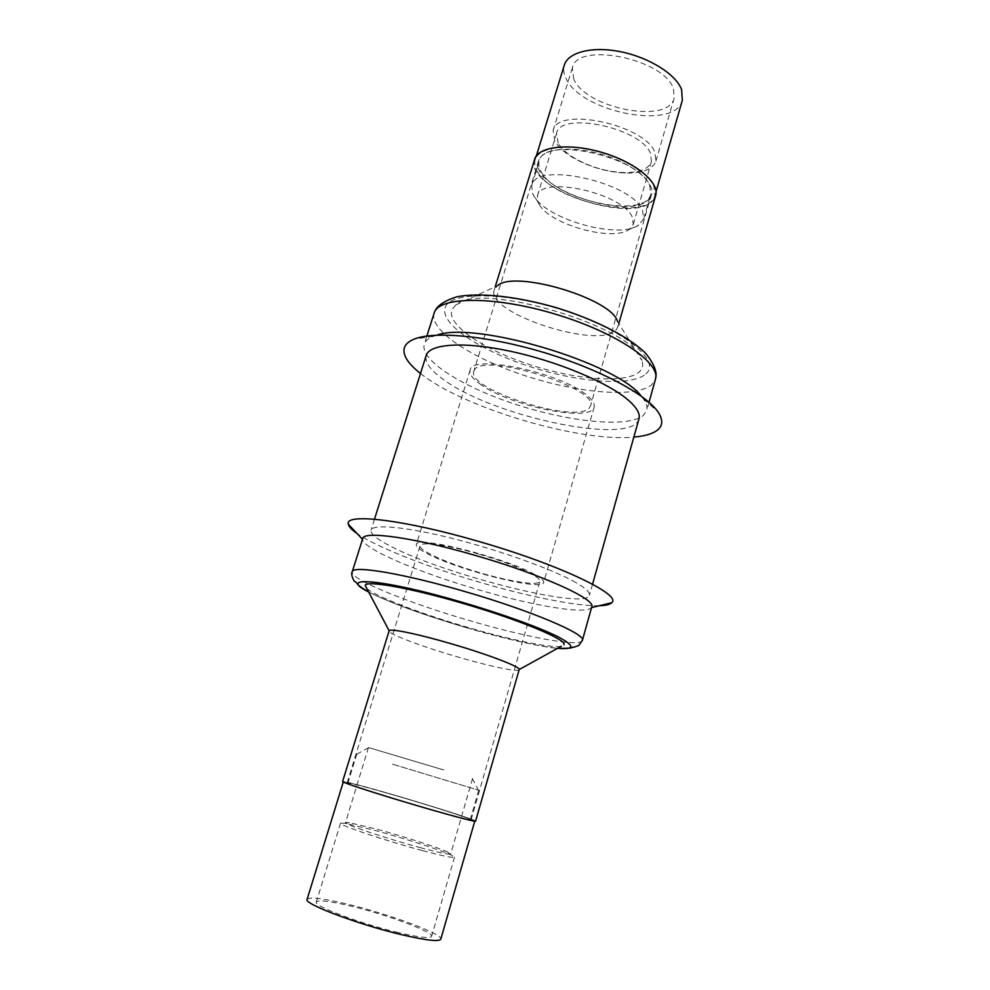 <?xml version="1.0" encoding="UTF-8"?>
<svg xmlns="http://www.w3.org/2000/svg" width="990" height="990" viewBox="0 0 990 990"><rect width="100%" height="100%" fill="white"/><g stroke="black" fill="none" stroke-linecap="round" stroke-linejoin="round"><path stroke-width="0.74" stroke-dasharray="4.95 3.71" d="M479.383 554.239C513.228 563.941 542.136 577.17 539.847 581.427C538.956 586.055 510.654 581.774 480.323 572.864C447.95 563.558 418.139 550.366 420.107 545.725C420.639 541.295 447.839 544.995 479.383 554.239M412.545 800.563C443.842 809.919 471.735 819.052 471.067 819.807C471.834 821.007 440.352 812.53 405.38 802.036C372.735 792.272 346.079 783.449 347.131 782.867C346.908 781.766 379.22 790.565 412.545 800.563M475.584 821.168C476.289 820.351 446.304 810.538 412.781 800.514C377.091 789.797 342.392 780.355 342.602 781.531M519.193 669.648C518.822 672.557 488.553 666.084 455.685 656.37C420.639 646.136 387.647 633.662 389.082 630.865M561.318 646.26C550.947 648.302 509.194 639.577 466.117 626.893C419.884 613.441 374.715 596.153 366.647 588.233M591.773 606.796L591.315 607.662C585.82 614.79 532.645 605.694 477.947 589.607C419.587 572.777 363.367 549.066 362.674 539.5L362.761 538.523M599.346 605.719C577.046 606.363 529.019 596.71 480.818 582.627C428.571 567.48 376.856 547.297 357.019 533.486M443.829 769.997L368.466 747.537L443.829 769.997M392.498 764.169L478.776 790.255L392.498 764.169M384.021 792.235C421.74 802.94 471.636 818.693 470.312 819.584C469.359 820.005 458.011 817.146 436.256 811.02C396.965 799.945 345.361 783.573 347.886 783.09C349.458 782.805 361.499 785.85 384.021 792.235M420.923 847.799C387.115 838.777 343.085 823.989 345.485 822.603L349.334 822.653L376.782 829.187C403.153 836.315 437.555 847.353 447.443 851.907L450.685 853.962C449.683 854.865 439.758 852.811 420.923 847.799M422.322 850.571C385.617 840.807 337.862 824.732 340.511 823.185L344.755 823.222L374.517 830.276C403.029 837.961 440.166 849.89 450.957 854.89L454.534 857.167C453.445 858.182 442.716 855.979 422.322 850.571M398.203 932.568C360.731 923.818 312.951 905.788 316.317 902.001C318.396 899.712 330.153 901.135 351.586 906.258C387.585 914.859 433.892 932.073 431.615 936.367C430.155 938.656 419.018 937.394 398.203 932.568M438.335 811.775C461.674 818.346 473.839 821.403 474.829 820.945C476.202 819.968 422.693 803.076 382.239 791.604C358.034 784.736 345.077 781.457 343.357 781.754C340.597 782.249 396.099 799.858 438.335 811.775M307.098 899.341C309.573 896.693 323.26 898.351 348.158 904.316C389.763 914.277 443.322 934.164 440.785 939.201M474.222 370.347L473.789 371.3C466.24 389.268 575.475 424.067 589.1 408.202L590.436 406.073C599.965 388.229 480.88 351.549 474.222 370.347M649.824 197.814C633.749 223.208 528.103 188.323 538.572 160.826L539.154 159.353C544.29 147.98 573.99 145.567 603.838 155.009C633.749 164.303 655.269 182.729 651.482 194.486L649.824 197.814M534.489 159.44C523.339 188.954 636.335 226.326 653.821 199.2L655.652 195.562M455.808 304.908L497.5 285.689L494.257 289.872C485.026 313.125 600.398 350.435 616.287 329.571L617.896 326.725L617.475 321.453L641.842 360.36C635.691 327.282 479.061 280.591 455.808 304.908L452.071 309.313C445.611 324.064 482.353 349.037 528.908 364.357C575.363 379.826 626.002 383.971 639.367 371.807C642.646 368.763 643.475 364.939 641.842 360.36M436.813 335.164L433.261 336.34C428.682 338.184 425.774 340.56 424.537 343.505L424.264 344.248C419.55 360.348 463.357 387.498 516.669 404.687C569.906 422.037 627.4 427.915 643.079 415.701L646.693 410.553C647.621 407.249 646.557 403.4 643.488 399.019L641.173 396.087M539.352 204.707C550.589 224.73 612.822 241.931 629.207 229.457L633.291 224.334L632.177 216.909C622.462 193.137 540.305 175.094 537.459 195.76L538.053 202.282L539.352 204.707M642.51 210.227L643.71 218.84L638.785 225.027C619.319 239.667 547.309 219.755 533.994 196.193L532.471 193.335L531.741 185.464C535.058 160.949 631.595 182.111 642.51 210.227M649.7 185.39L650.789 194.3C645.567 219.186 556.405 200.624 541.369 172.149C538.956 168.127 538.251 164.427 539.241 161.048C542.866 135.63 639.107 156.395 649.7 185.39M558.162 143.142L556.541 133.415C560.043 110.756 641.557 127.958 650.566 153.636L651.445 161.704C648.5 169.24 639.107 172.866 623.279 172.582C605.732 171.641 589.359 166.753 574.163 157.942C566.478 153.227 561.144 148.29 558.162 143.142M554.87 141.211L553.088 130.581C556.863 105.955 645.393 124.653 654.959 152.534L655.887 161.234C652.67 169.426 642.473 173.374 625.284 173.052C606.338 172.037 588.642 166.766 572.22 157.237C563.904 152.151 558.125 146.805 554.87 141.211M573.816 79.311L572.344 67.852C576.811 41.097 664.624 58.893 673.435 88.815L674.128 98.196C668.386 124.517 586.402 108.591 573.816 79.311M537.508 171.678C553.806 202.22 649.279 222.082 654.959 195.376L653.808 185.885C647.695 172.285 620.433 156.333 591.599 150.096C562.753 143.773 538.424 148.339 535.169 159.675C534.093 163.325 534.872 167.335 537.508 171.678M682.345 100.275C675.564 130.767 581.031 112.452 566.119 78.581C563.694 73.78 563.1 69.288 564.337 65.105M534.947 574.633C541.196 578.135 544.104 580.759 543.646 582.504C542.879 591.513 458.494 570.351 427.556 553.781C419.649 549.71 415.911 546.629 416.345 544.55C414.835 534.959 506.62 557.976 534.947 574.633M479.643 383.724C508.056 405.64 591.339 423.138 594.149 407.088C595.015 403.908 592.589 399.972 586.872 395.295C561.169 372.661 470.894 353.653 470.126 370.111C469.186 373.861 472.354 378.39 479.643 383.724M638.958 418.844C632.833 446.243 493.936 416.939 443.928 379.875C430.464 370.371 424.549 362.216 426.195 355.422M575.982 582.603C553.596 569.708 501.212 550.762 453.804 538.783C406.308 526.742 372.648 523.722 371.027 530.17C370.347 533.957 377.289 539.513 391.854 546.851C446.119 575.128 586.699 610.446 589.446 595.275C590.213 592.453 585.721 588.233 575.982 582.603M420.49 373.49C463.072 407.781 579.435 442.468 633.835 437.085M466.24 627.623C422.718 614.703 390.184 602.836 368.639 591.995C390.246 602.861 422.779 614.728 466.24 627.623C503.106 638.637 543.176 647.324 557.556 648.339C536.135 645.963 505.692 639.057 466.24 627.623M582.38 640.382C580.821 647.534 525.913 637.238 468.79 620.396C407.991 602.774 349.408 579.051 352.242 571.774M645.851 373.973C661.32 361.387 626.423 331.415 567.901 311.813C509.504 292.013 451.056 290.899 445.389 307.086C438.768 322.975 478.182 349.606 527.757 365.892C577.232 382.363 631.261 386.892 645.851 373.973M434.103 313.187C428.992 330.499 472.279 358.578 525.331 375.779C578.308 393.166 635.79 398.178 651.754 384.764L655.467 379.182M471.067 819.807L539.847 581.427M472.292 778.499L478.442 790.119M478.776 790.255L470.312 819.584M368.466 747.537L345.485 822.603M349.334 822.653L344.755 823.222M340.511 823.185L316.317 902.001M538.572 160.826L473.789 371.3M618.8 323.582L617.896 326.725M649.019 402.262L646.693 410.553M433.261 336.34L414.08 339.174M643.488 399.019L657.991 411.889M629.207 229.457L638.785 225.027M643.71 218.84L650.789 194.3M537.459 195.76L556.541 133.415M553.088 130.581L572.344 67.852M654.959 195.376L656.048 191.59M594.149 407.088L543.646 582.504M374.48 519.206L371.027 530.17M592.552 584.211L589.446 595.275M470.126 370.111L416.345 544.55M535.169 159.675L536.332 155.9M655.887 161.234L674.128 98.196M623.279 172.582L625.284 173.052M574.163 157.942L572.22 157.237M633.291 224.334L651.445 161.704M531.741 185.464L539.241 161.048M538.053 202.282L532.471 193.335M426.863 336.031L424.264 344.248M495.235 286.741L494.257 289.872M651.482 194.486L590.436 406.073M454.534 857.167L431.615 936.367M447.443 851.907L450.957 854.89M472.552 778.573L450.685 853.962M356.858 753.91L347.886 783.09M368.726 747.623L357.217 753.972M347.131 782.867L420.107 545.725"/><path stroke-width="1.49" d="M519.218 669.537C520.319 666.876 488.565 654.65 452.294 644.069C418.498 634.095 389.788 628.167 389.132 630.754L342.602 781.531C341.463 782.149 370.025 791.604 405.096 802.086C442.679 813.372 476.425 822.455 475.584 821.168L519.218 669.537L561.318 646.26M366.647 588.233L365.248 585.573C365.199 580.016 409.278 587.615 462.38 603.232C519.453 619.765 567.567 639.924 563.941 644.812M352.242 571.774L362.761 538.523C363.404 530.578 414.364 537.57 475.658 555.526C541.617 574.46 596.252 599.383 591.773 606.796L582.38 640.382C586.488 634.355 531.16 610.694 464.879 591.537C403.276 573.445 352.465 565.092 352.242 571.774C350.262 574.188 354.272 582.256 355.101 581.749C357.885 582.739 354.086 583.481 368.651 592.02C335.214 575.326 383.18 578.977 462.231 602.279C501.386 613.713 539.055 627.326 557.432 636.483C575.178 645.789 575.227 649.737 557.58 648.326C578.494 648.611 569.386 646.619 574.002 647.225L578.791 645.48L582.38 640.382M357.019 533.486C351.735 529.823 348.851 526.754 348.356 524.267C344.075 512.795 403.772 519.515 478.727 541.443C559.276 564.51 622.747 595.139 611.634 602.749C609.865 604.568 605.769 605.558 599.346 605.719M474.755 821.217L440.785 939.201C439.139 941.849 426.282 940.401 402.225 934.832C358.64 924.685 303.101 903.684 307.098 899.341L343.282 782.013M618.8 323.582L655.652 195.562C659.711 182.952 636.607 163.152 604.432 153.178C572.331 143.043 540.49 145.716 535.083 157.942L495.235 286.741M617.475 321.453C612.117 298.683 514.466 269.565 497.5 285.689M641.173 396.087C617.141 363.082 474.977 320.711 436.813 335.164M633.835 437.085C644.341 436.182 652.014 434.004 656.877 430.539C662.954 426.071 663.325 419.847 657.991 411.889C645.888 394.008 598.505 368.75 542.99 352.23C487.476 335.647 434.004 330.846 414.08 339.174C408.944 341.278 405.739 344.013 404.502 347.366C402.262 354.655 407.595 363.355 420.49 373.49M536.332 155.9L564.337 65.105C568.087 52.136 592.577 45.924 621.077 51.827C649.564 57.618 676.071 74.46 681.603 89.583L682.345 100.275L656.048 191.59M374.48 519.206L426.195 355.422C429.499 343.74 463.951 341.253 510.617 351.302C557.221 361.276 607.365 382.276 627.771 399.7C636.644 407.311 640.382 413.696 638.958 418.844L592.552 584.211M434.771 311.417L436.194 308.793C439.746 304.029 446.577 300.044 456.712 296.851C479.111 292.248 516.941 296.27 556.516 307.729C595.893 319.869 629.615 337.231 645.69 353.343C652.323 361.523 655.801 368.565 656.123 374.468L655.467 379.182C661.097 363.132 616.56 332.578 555.922 314.325C495.346 295.899 439.894 296.245 434.387 312.382L426.863 336.031M389.132 630.754L365.248 585.573M362.513 539.327L348.356 524.267M655.467 379.182L649.019 402.262M434.548 311.949L434.103 313.187M591.55 607.6L611.634 602.749"/></g></svg>
